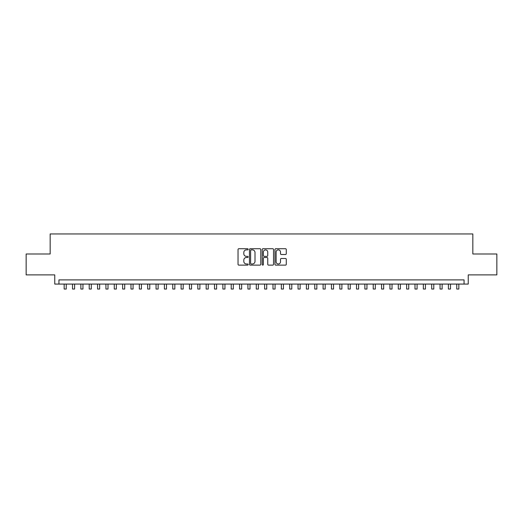 <?xml version="1.0" encoding="UTF-8"?>
<svg xmlns="http://www.w3.org/2000/svg" width="523" height="523" viewBox="0 0 523 523"><rect width="100%" height="100%" fill="white"/><g stroke="black" fill="none" stroke-linecap="round" stroke-linejoin="round"><path stroke-width="0.78" d="M248.137 249.301A0.575 0.575 0 0 0 247.562 248.726L238.848 248.726A0.817 0.817 0 0 0 238.03 249.549L238.03 264.305A0.817 0.817 0 0 0 238.848 265.128L247.562 265.128A0.575 0.575 0 0 0 248.137 264.553A0.575 0.575 0 0 0 247.562 263.978L246.431 263.978A2.622 2.622 0 0 1 243.81 261.356L243.81 260.127A2.622 2.622 0 0 1 246.431 257.499L247.562 257.499A0.575 0.575 0 0 0 248.137 256.924A0.575 0.575 0 0 0 247.562 256.355L246.431 256.355A2.622 2.622 0 0 1 243.81 253.727L243.81 252.498A2.622 2.622 0 0 1 246.431 249.876L247.562 249.876A0.575 0.575 0 0 0 248.137 249.301M285.46 254.505A0.817 0.817 0 0 0 286.284 253.688L286.284 249.549A0.817 0.817 0 0 0 285.46 248.726L275.784 248.726A0.817 0.817 0 0 0 274.967 249.549L274.967 264.305A0.817 0.817 0 0 0 275.784 265.128L285.46 265.128A0.817 0.817 0 0 0 286.284 264.305L286.284 259.303A0.817 0.817 0 0 0 285.46 258.486L281.322 258.486A0.817 0.817 0 0 0 280.505 259.303L280.505 261.788A2.19 2.19 0 0 1 278.308 263.978A2.19 2.19 0 0 1 276.118 261.788L276.118 252.066A2.19 2.19 0 0 1 278.308 249.876A2.19 2.19 0 0 1 280.505 252.066L280.505 253.688A0.817 0.817 0 0 0 281.322 254.505L285.46 254.505M464.064 284.074L468.242 284.074L468.242 274.889L496.85 274.889L496.85 254.001L472.838 254.001L472.838 233.958L50.162 233.958L50.162 254.001L26.15 254.001L26.15 274.889L54.758 274.889L54.758 284.074L464.064 284.074L464.064 279.897L58.936 279.897L58.936 284.074M260.781 249.549A0.817 0.817 0 0 0 259.964 248.726L250.288 248.726A0.817 0.817 0 0 0 249.464 249.549L249.464 264.305A0.817 0.817 0 0 0 250.288 265.128L259.964 265.128A0.817 0.817 0 0 0 260.781 264.305L260.781 249.549M263.036 248.726L272.712 248.726A0.817 0.817 0 0 1 273.536 249.549L273.536 264.305A0.817 0.817 0 0 1 272.712 265.128L268.574 265.128A0.817 0.817 0 0 1 267.75 264.305L267.75 258.323A0.817 0.817 0 0 0 266.933 257.499L264.187 257.499A0.817 0.817 0 0 0 263.363 258.323L263.363 264.553A0.575 0.575 0 0 1 262.794 265.128A0.575 0.575 0 0 1 262.219 264.553L262.219 249.549A0.817 0.817 0 0 1 263.036 248.726M251.19 249.876A0.575 0.575 0 0 0 250.615 250.452L250.615 263.402A0.575 0.575 0 0 0 251.19 263.978L252.38 263.978A2.622 2.622 0 0 0 255.002 261.356L255.002 252.498A2.622 2.622 0 0 0 252.38 249.876L251.19 249.876M267.75 252.112A2.19 2.19 0 0 0 265.56 249.916A2.19 2.19 0 0 0 263.363 252.112L263.363 255.531A0.817 0.817 0 0 0 264.187 256.355L266.933 256.355A0.817 0.817 0 0 0 267.75 255.531L267.75 252.112M64.159 284.074L64.159 289.042L66.244 289.042L66.244 284.074M72.507 284.074L72.507 289.042L74.599 289.042L74.599 284.074M80.862 284.074L80.862 289.042L82.954 289.042L82.954 284.074M89.217 284.074L89.217 289.042L91.303 289.042L91.303 284.074M97.572 284.074L97.572 289.042L99.658 289.042L99.658 284.074M105.921 284.074L105.921 289.042L108.013 289.042L108.013 284.074M114.276 284.074L114.276 289.042L116.361 289.042L116.361 284.074M122.63 284.074L122.63 289.042L124.716 289.042L124.716 284.074M130.979 284.074L130.979 289.042L133.071 289.042L133.071 284.074M139.334 284.074L139.334 289.042L141.426 289.042L141.426 284.074M147.689 284.074L147.689 289.042L149.774 289.042L149.774 284.074M156.044 284.074L156.044 289.042L158.129 289.042L158.129 284.074M164.392 284.074L164.392 289.042L166.484 289.042L166.484 284.074M172.747 284.074L172.747 289.042L174.839 289.042L174.839 284.074M181.102 284.074L181.102 289.042L183.187 289.042L183.187 284.074M189.457 284.074L189.457 289.042L191.542 289.042L191.542 284.074M197.805 284.074L197.805 289.042L199.897 289.042L199.897 284.074M206.16 284.074L206.16 289.042L208.246 289.042L208.246 284.074M214.515 284.074L214.515 289.042L216.6 289.042L216.6 284.074M222.87 284.074L222.87 289.042L224.955 289.042L224.955 284.074M231.218 284.074L231.218 289.042L233.31 289.042L233.31 284.074M239.573 284.074L239.573 289.042L241.659 289.042L241.659 284.074M247.928 284.074L247.928 289.042L250.014 289.042L250.014 284.074M256.277 284.074L256.277 289.042L258.369 289.042L258.369 284.074M264.631 284.074L264.631 289.042L266.723 289.042L266.723 284.074M272.986 284.074L272.986 289.042L275.072 289.042L275.072 284.074M281.341 284.074L281.341 289.042L283.427 289.042L283.427 284.074M289.69 284.074L289.69 289.042L291.782 289.042L291.782 284.074M298.045 284.074L298.045 289.042L300.13 289.042L300.13 284.074M306.4 284.074L306.4 289.042L308.485 289.042L308.485 284.074M314.754 284.074L314.754 289.042L316.84 289.042L316.84 284.074M323.103 284.074L323.103 289.042L325.195 289.042L325.195 284.074M331.458 284.074L331.458 289.042L333.543 289.042L333.543 284.074M339.813 284.074L339.813 289.042L341.898 289.042L341.898 284.074M348.161 284.074L348.161 289.042L350.253 289.042L350.253 284.074M356.516 284.074L356.516 289.042L358.608 289.042L358.608 284.074M364.871 284.074L364.871 289.042L366.956 289.042L366.956 284.074M373.226 284.074L373.226 289.042L375.311 289.042L375.311 284.074M381.574 284.074L381.574 289.042L383.666 289.042L383.666 284.074M389.929 284.074L389.929 289.042L392.021 289.042L392.021 284.074M398.284 284.074L398.284 289.042L400.37 289.042L400.37 284.074M406.639 284.074L406.639 289.042L408.725 289.042L408.725 284.074M414.987 284.074L414.987 289.042L417.079 289.042L417.079 284.074M423.342 284.074L423.342 289.042L425.428 289.042L425.428 284.074M431.697 284.074L431.697 289.042L433.783 289.042L433.783 284.074M440.046 284.074L440.046 289.042L442.138 289.042L442.138 284.074M448.401 284.074L448.401 289.042L450.493 289.042L450.493 284.074M456.756 284.074L456.756 289.042L458.841 289.042L458.841 284.074"/></g></svg>
